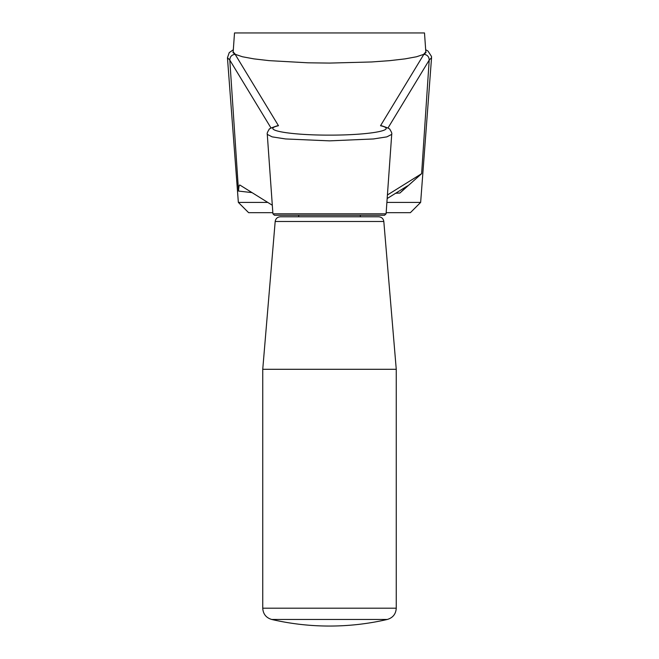 <?xml version="1.0" encoding="UTF-8"?>
<svg xmlns="http://www.w3.org/2000/svg" width="659" height="659" viewBox="0 0 659 659"><rect width="100%" height="100%" fill="white"/><g stroke="black" fill="none" stroke-linecap="round" stroke-linejoin="round"><path stroke-width="0.99" d="M234.505 32.95L424.495 32.95L425.829 51.929L423.556 54.409L416.529 56.765L405.087 58.873L389.815 60.644L371.495 61.971L329.5 63.083L307.959 62.803L269.185 60.644L253.913 58.873L242.471 56.765L235.444 54.409L233.171 51.929L234.505 32.95M386.083 213.813L272.917 213.813L274.449 215.246L384.551 215.246L386.083 213.813L391.718 134.387L386.841 136.874L373.398 138.958L329.492 140.861L285.602 138.958L272.151 136.866L267.282 134.395C266.903 133.513 267.505 131.899 269.078 129.551C268.518 129.073 271.187 127.846 277.077 125.869L278.477 125.721C260.025 129.848 289.087 135.202 329.5 135.128C369.913 135.202 398.975 129.848 380.523 125.721L423.869 54.318L425.986 52.605L425.755 50.875M233.245 50.875L233.014 52.605L235.131 54.318L278.477 125.721M425.673 49.738L427.996 51.056L431.505 56.452L431.538 57.761L429.207 60.035L421.62 173.679L399.898 193.038L395.672 193.244M387.418 194.982L421.62 173.679M252.035 192.617L238.525 191.069L229.793 60.035L227.462 57.761L229.225 52.638L233.327 49.738M238.525 191.069C238.789 186.522 239.266 184.536 239.975 185.105L272.307 205.246M407.6 185.813L387.171 198.54M272.834 212.676L248.624 212.676L238.352 202.404L227.454 57.761M238.352 202.404L267.752 202.404M386.899 202.404L420.648 202.404L431.546 57.761M386.166 212.676L410.376 212.676L420.648 202.404M383.818 221.49L275.182 221.49C275.676 218.599 277.381 217.033 280.306 216.786L378.694 216.786C381.619 217.033 383.324 218.599 383.818 221.49L396.257 369.295L396.257 608.199C395.878 614.023 392.896 617.78 387.303 619.46L271.697 619.46A256.755 256.755 0 0 0 387.303 619.46M396.257 369.295L262.743 369.295L262.743 608.199C263.122 614.023 266.104 617.78 271.697 619.46M360.308 216.786L298.692 216.786L298.692 215.246L360.308 215.246L360.308 216.786M274.449 215.246L298.692 215.246M407.567 185.83L399.898 193.038M423.869 54.318C427.246 54.73 429.025 56.633 429.207 60.035M391.718 134.387C392.097 133.513 391.495 131.899 389.922 129.551C390.482 129.073 387.813 127.846 381.923 125.869L380.523 125.721M229.793 60.035C229.975 56.633 231.754 54.73 235.131 54.318M429.207 60.093L387.97 128.035M271.03 128.035L229.793 60.093M396.257 608.199L262.743 608.199M275.182 221.49L262.743 369.295M272.917 213.813L267.282 134.387"/></g></svg>

